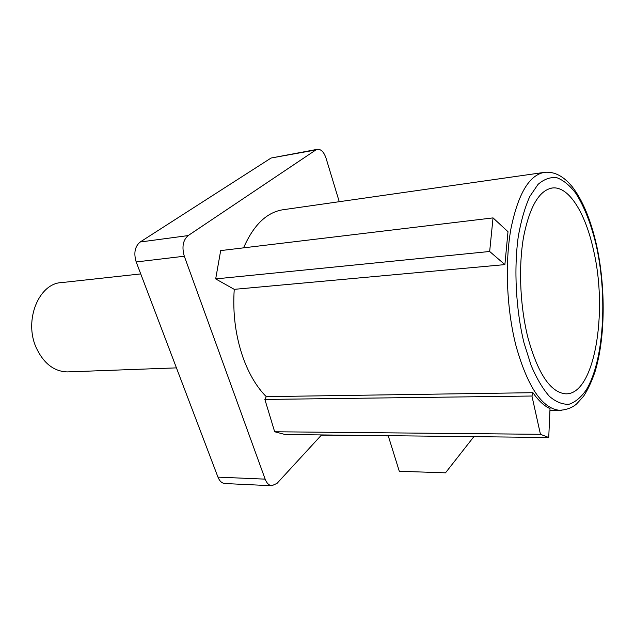 <?xml version="1.0" encoding="UTF-8"?>
<svg xmlns="http://www.w3.org/2000/svg" width="635" height="635" viewBox="0 0 635 635"><rect width="100%" height="100%" fill="white"/><g stroke="black" fill="none" stroke-linecap="round" stroke-linejoin="round"><path stroke-width="0.95" d="M593.519 250.174C585.589 213.606 569.23 186.555 552.926 187.92C539.607 189.69 529.836 205.946 523.629 236.68C518.343 266.541 520.009 306.173 527.907 337.582C537.877 373.539 550.378 392.279 565.404 393.803C594.384 395.772 608.338 312.626 593.519 250.174M493.038 217.892L489.664 251.484L504.889 264.612L508 231.712L493.038 217.892L220.678 250.595L215.678 278.908L234.244 289.346C232.616 313.245 235.545 335.986 243.03 357.561C248.983 374.031 256.723 387.056 266.232 396.637L264.874 399.455L274.661 431.768L285.107 434.515L548.735 437.507L550.021 408.567C544.179 405.995 538.488 400.701 532.94 392.684L266.232 396.637M543.06 172.561L284.329 209.558C267.462 211.582 253.873 224.345 243.57 247.848M225.115 483.545L224.766 483.529C221.813 483.179 219.543 481.044 217.956 477.131L136.192 261.953C133.556 253.111 134.89 246.459 140.176 242.006L188.15 235.585L315.817 149.971L317.571 149.281C321.167 149.209 323.985 152.162 326.033 158.147L339.257 201.708M188.15 235.585C182.967 240.157 181.689 247.039 184.309 256.222L136.192 261.953M217.956 477.131L265.152 479.139L184.309 256.222M265.152 479.139C266.716 483.179 268.938 485.378 271.82 485.735L277.05 483.354L321.564 434.927M504.889 264.612L234.244 289.346M140.176 242.006L271.097 158.02L317.27 149.336M473.877 436.658L445.5 472.829L399.296 471.265L388.279 435.928L321.635 435.158M532.94 392.684L531.939 396.026L264.874 399.455M531.939 396.026L540.448 434.308L274.661 431.768M540.448 434.308L548.735 437.507M489.664 251.484L215.678 278.908M68.691 371.864L67.294 371.919C53.983 371.459 43.648 363.426 36.274 347.821C23.574 320.334 38.957 283.012 61.881 282.567L140.74 273.923M561.523 410.289L559.522 410.305C542.179 408.535 527.677 387.072 516.025 345.916C506.698 309.618 504.714 263.533 510.905 228.878C518.208 193.262 529.606 174.395 545.092 172.275C554.72 171.545 563.761 176.363 572.222 186.722C582.684 200.255 590.828 219.893 596.662 245.626C605.814 287.719 605.385 338.003 594.947 371.967C591.733 381.413 587.939 389.517 583.573 396.272L576.572 403.979C572.214 407.749 566.523 409.861 559.522 410.305L549.942 410.353M523.986 342.813L531.122 365.458C536.718 378.555 542.806 388.842 549.386 396.327C556.062 402.026 562.65 404.654 569.143 404.217C575.413 402.074 581.136 397.288 586.311 389.842C603.798 361.005 607.687 297.355 596.44 246.285C591.312 224.377 584.383 206.645 575.659 193.088C569.682 185.349 563.436 180.229 556.927 177.729C550.394 176.895 544.084 179.126 538.012 184.412L529.765 196.54C524.907 207.407 521.089 220.67 518.303 236.347C513.739 269.216 515.882 309.467 523.986 342.813M315.817 149.971L271.097 158.02M551.196 188.15L552.926 187.92M271.82 485.735L224.766 483.529M67.294 371.919L176.435 367.871"/></g></svg>
